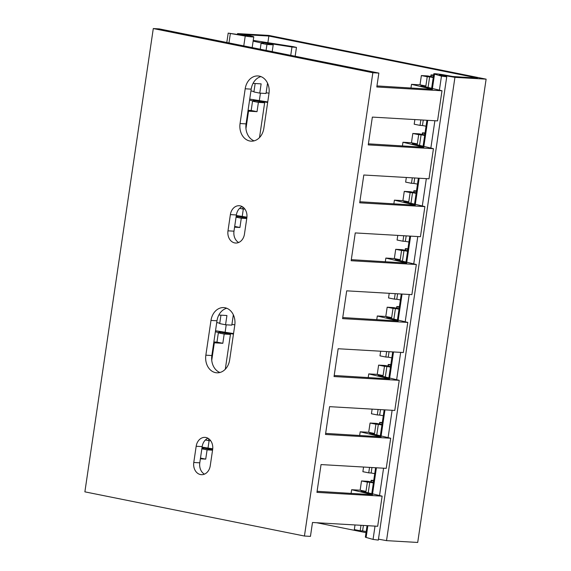 <?xml version="1.0" encoding="UTF-8"?>
<svg xmlns="http://www.w3.org/2000/svg" width="571" height="571" viewBox="0 0 571 571"><rect width="100%" height="100%" fill="white"/><g stroke="black" fill="none" stroke-linecap="round" stroke-linejoin="round"><path stroke-width="0.86" d="M372.849 72.738L153.292 28.55L84.879 491.845L304.436 536.033L372.849 72.738L378.858 73.088L159.295 28.9L153.292 28.55M212.64 449.577A10.564 8.365 -86.7 0 0 205.018 437.379A10.564 8.365 -86.7 0 0 196.174 446.265L193.776 462.474A10.564 8.365 -86.7 0 0 201.399 474.679A10.564 8.365 -86.7 0 0 210.242 465.793L212.64 449.577M234.774 325.22A15.253 12.084 -86.7 0 0 223.761 307.598A15.253 12.084 -86.7 0 0 210.985 320.438L205.853 355.183A15.253 12.084 -86.7 0 0 216.866 372.806A15.253 12.084 -86.7 0 0 229.642 359.973L234.774 325.22M268.977 93.58A15.253 12.084 -86.7 0 0 257.971 75.95A15.253 12.084 -86.7 0 0 245.195 88.791L240.063 123.536A15.253 12.084 -86.7 0 0 251.069 141.158A15.253 12.084 -86.7 0 0 263.845 128.325L268.977 93.58M246.843 217.929A10.564 8.365 -86.7 0 0 239.228 205.731A10.564 8.365 -86.7 0 0 230.377 214.617L227.986 230.834A10.564 8.365 -86.7 0 0 235.609 243.032A10.564 8.365 -86.7 0 0 244.452 234.146L246.843 217.929M351.101 493.401L351.643 489.718L360.144 490.211L365.997 491.388L361.015 491.103L382.135 496.149L377.688 526.269L312.494 522.486L310.446 536.383L304.436 536.033M359.651 435.487L360.201 431.804L368.695 432.297L370.065 423.032L375.918 424.21L374.547 433.475L369.565 433.189L390.685 438.243L386.239 468.356L321.045 464.573L316.941 492.366L382.135 496.149M368.209 377.574L368.752 373.898L377.245 374.39L378.616 365.119L384.469 366.304L383.098 375.568L378.116 375.275L399.236 380.329L394.789 410.442L329.595 406.659L325.491 434.46L390.685 438.243M376.76 319.66L377.303 315.984L385.796 316.477L387.167 307.212L393.019 308.39L391.656 317.654L386.667 317.369L407.787 322.415L403.34 352.528L338.146 348.745L334.042 376.546L399.236 380.329M385.311 261.754L385.853 258.071L394.347 258.563L395.717 249.299L401.57 250.476L400.207 259.741L395.218 259.455L416.338 264.509L411.891 294.622L346.704 290.839L342.593 318.632L407.787 322.415M393.862 203.84L394.404 200.157L402.905 200.649L404.268 191.385L410.128 192.563L408.757 201.834L403.768 201.542L424.888 206.595L420.442 236.708L355.255 232.925L351.151 260.719L416.338 264.509M402.412 145.926L402.955 142.25L411.455 142.743L412.819 133.478L418.679 134.656L417.308 143.921L412.319 143.628L433.439 148.681L428.992 178.794L363.806 175.011L359.701 202.812L424.888 206.595M378.858 73.088L376.803 86.985L441.997 90.768L437.55 120.888L372.356 117.098L368.252 144.898L433.439 148.681M207.98 438.257A10.564 8.365 -86.7 0 0 202.177 446.608L199.786 462.824A10.564 8.365 -86.7 0 0 204.447 474.151M226.737 308.254A15.253 12.084 -86.7 0 0 216.987 320.788L211.855 355.533A15.253 12.084 -86.7 0 0 219.892 372.499M260.94 76.607A15.253 12.084 -86.7 0 0 251.197 89.14L246.065 123.886A15.253 12.084 -86.7 0 0 254.102 140.859M242.19 206.609A10.564 8.365 -86.7 0 0 236.387 214.967L233.989 231.176A10.564 8.365 -86.7 0 0 238.649 242.504M376.96 85.921L432.404 89.333L411.505 84.337L420.006 84.829L425.859 86.007L420.87 85.721L441.997 90.768M317.098 491.303L372.542 494.714L351.643 489.718M325.648 433.396L381.1 436.808L360.201 431.804M334.199 375.482L389.65 378.894L368.752 373.898M342.757 317.569L398.201 320.981L377.303 315.984M351.308 259.655L406.752 263.067L385.853 258.071M359.858 201.749L415.303 205.16L394.404 200.157M368.409 143.835L423.853 147.247L402.955 142.25M212.548 450.184L207.087 449.862L205.717 459.134L200.485 458.078M205.717 459.134L200.371 458.82M410.963 88.013L411.505 84.337M355.012 524.949L354.327 529.588L360.18 530.773L360.993 525.299M360.144 490.211L361.514 480.946L367.767 481.31L373.448 482.352M363.563 467.042L362.878 471.682L368.738 472.859L369.544 467.385M370.065 423.032L376.318 423.397L381.999 424.446M372.114 409.129L371.428 413.768L377.288 414.946L378.095 409.471M378.616 365.119L384.868 365.483L390.55 366.532M380.671 351.215L379.986 355.854L385.839 357.032L386.646 351.565M387.167 307.212L393.419 307.576L399.108 308.618M389.222 293.301L388.537 297.948L394.39 299.125L395.196 293.651M395.717 249.299L401.97 249.663L407.658 250.705M397.773 235.395L397.088 240.034L402.94 241.212L403.747 235.737M404.268 191.385L410.52 191.749L416.209 192.798M406.324 177.481L405.638 182.12L411.491 183.298L412.298 177.831M412.819 133.478L419.071 133.835L424.76 134.884M414.874 119.567L414.189 124.207L420.042 125.384L420.856 119.917M420.006 84.829L421.369 75.565L427.629 75.929L433.31 76.971M363.406 525.434L362.599 530.909L360.18 530.773M361.514 480.946L367.367 482.124L365.997 491.388M367.367 482.124L369.78 482.267L368.224 492.823M371.957 467.528L371.15 472.995L368.738 472.859M375.918 424.21L378.33 424.353L376.774 434.916M380.507 409.614L379.701 415.088L377.288 414.946M384.469 366.304L386.881 366.439L385.325 377.003M389.058 351.7L388.251 357.175L385.839 357.032M393.019 308.39L395.432 308.526L393.876 319.089M397.609 293.794L396.802 299.261L394.39 299.125M401.57 250.476L403.99 250.619L402.427 261.175M406.167 235.88L405.353 241.355L402.94 241.212M410.128 192.563L412.54 192.705L410.977 203.269M414.717 177.966L413.904 183.441L411.491 183.298M418.679 134.656L421.091 134.792L419.528 145.355M423.268 120.053L422.461 125.527L420.042 125.384M421.369 75.565L427.229 76.742L425.859 86.007M427.229 76.742L429.642 76.885L428.086 87.442M366.182 531.572L362.599 530.909M201.906 448.435L203.647 448.827L201.863 448.727M215.367 331.794L220.749 333.007L218.336 332.864L216.966 342.129L213.861 341.95M219.764 323.207L216.73 322.529M236.116 216.787L237.85 217.18L236.073 217.08M249.57 100.146L254.959 101.36L252.539 101.217L251.176 110.481L248.071 110.303M253.131 41.119L263.509 43.446L261.097 43.303L260.219 49.213M253.967 91.56L250.94 90.882M212.733 448.806L202.098 447.143M212.569 450.055L202.02 447.693L212.669 449.356M207.087 449.862L201.856 448.813M369.78 482.267L373.363 482.923M373.734 480.418L371.136 480.29L373.627 481.146M218.829 315.042L226.93 315.513L225.559 324.778L219.707 323.6L220.948 315.163M253.039 83.395L261.133 83.866L259.762 93.13L253.909 91.952L255.158 83.516M208.729 438.735L208.458 440.598L210.692 440.726M211.748 360.258L214.325 342.814L222.826 343.307L216.966 342.129M225.302 369.223L230.441 334.406L224.189 334.042L222.826 343.307M225.559 324.778L231.812 325.142L233.339 314.807M246.758 218.536L241.29 218.222L239.927 227.486L234.581 227.172M242.939 207.087L242.661 208.95L244.895 209.086M245.958 128.611L248.535 111.167L257.029 111.659L251.176 110.481M259.505 137.575L264.651 102.759L258.399 102.395L257.029 111.659M259.762 93.13L266.015 93.494L267.542 83.166M272.203 51.626L273.202 44.845L266.95 44.481L266.079 50.391M213.754 342.714L214.325 342.814M247.957 111.067L248.535 111.167M368.695 432.297L374.547 433.475M377.245 374.39L383.098 375.568M224.189 334.042L218.336 332.864M233.539 333.564L215.517 330.745M230.441 334.406L219.014 331.844L233.46 334.106M386.881 366.439L390.471 367.103M390.842 364.598L388.237 364.469L390.735 365.319M269.027 93.194L266.129 92.738M426.045 126.191L422.461 125.527M246.779 218.407L236.223 216.045L246.879 217.708M264.651 102.759L253.224 100.196L267.663 102.459M273.202 44.845L261.775 42.283L291.967 47.015L296.463 47.407L293.066 46.636L253.239 40.391M234.824 324.842L231.926 324.385M246.936 217.158L236.308 215.495M267.749 101.916L249.727 99.097M208.458 440.598L205.403 439.984M374.733 473.659L371.15 472.995M378.33 424.353L381.92 425.01M383.284 415.745L379.701 415.088M391.834 357.831L388.251 357.175M395.432 308.526L399.022 309.189M400.392 299.925L396.802 299.261M403.99 250.619L407.573 251.276M408.943 242.011L405.353 241.355M412.54 192.705L416.123 193.362M417.494 184.098L413.904 183.441M421.091 134.792L424.674 135.455M429.642 76.885L433.225 77.542M266.95 44.481L261.097 43.303M433.596 75.037L430.998 74.908L433.489 75.757M382.285 422.504L379.686 422.383L382.177 423.232M399.393 306.684L396.795 306.556L399.286 307.405M407.944 248.77L405.346 248.642L407.837 249.498M416.495 190.857L413.896 190.735L416.387 191.585M425.045 132.95L422.447 132.822L424.938 133.671M385.796 316.477L391.656 317.654M241.29 218.222L236.059 217.166M394.347 258.563L400.207 259.741M239.927 227.486L234.688 226.43M242.661 208.95L239.606 208.336M402.905 200.649L408.757 201.834M258.399 102.395L252.539 101.217M411.455 142.743L417.308 143.921M378.466 539.16L386.524 540.637L417.708 542.45L486.121 79.155L454.937 77.349L439.349 74.637L446.736 76.807L441.469 76.114L434.538 74.151A7.038 0.478 8.4 0 1 433.774 73.816A7.038 0.478 8.4 0 1 444.017 74.901L453.424 76.628L477.442 78.02L268.862 36.044L244.845 34.653L251.975 36.251A7.038 0.478 8.4 0 1 253.767 36.837A7.038 0.478 8.4 0 1 245.23 36.052L228.193 33.118L248.192 36.016L237.572 33.596L268.755 35.409L486.121 79.155M366.018 532.664L316.648 522.722M367.06 525.648L365.361 537.111A7.038 0.478 8.4 0 0 366.125 537.447L373.056 539.409L378.323 540.102L446.736 76.807M454.937 77.349L386.524 540.637M237.572 33.596L237.457 34.388M208.015 448.071L209.114 440.641M225.124 332.243L226.216 324.813M242.225 216.423L243.325 208.993M259.327 100.603L260.426 93.166M267.878 42.689L268.862 36.044M461.903 77.121L452.589 76.478L461.903 77.121M253.317 35.138L244.01 34.496L253.317 35.138M290.739 55.351L291.967 47.015M371.421 480.439L371.2 481.938M379.979 422.526L379.751 424.032M388.53 364.619L388.309 366.118M397.081 306.706L396.859 308.204M405.631 248.792L405.41 250.291M414.182 190.878L413.961 192.384M422.733 132.972L422.511 134.471M431.283 75.058L431.062 76.557M196.174 446.265L202.177 446.608M193.776 462.474L199.786 462.824M210.985 320.438L216.987 320.788M205.853 355.183L211.855 355.533M245.195 88.791L251.197 89.14M240.063 123.536L246.065 123.886M230.377 214.617L236.387 214.967M227.986 230.834L233.989 231.176M441.34 75.229L441.397 74.858M228.978 42.925L230.349 33.625M243.774 45.901L245.23 36.052M366.125 537.447L367.86 525.698M372.556 493.865L376.41 467.785M381.114 435.951L384.961 409.871M389.665 378.038L393.512 351.964M398.215 320.124L402.063 294.051M406.766 262.217L410.613 236.137M415.317 204.304L419.171 178.223M423.868 146.39L427.722 120.317M432.418 88.484L434.538 74.151M373.056 539.409L375.019 526.112M379.537 495.528L383.569 468.199M388.087 437.622L392.12 410.285M396.638 379.708L400.678 352.378M405.189 321.794L409.229 294.465M413.739 263.888L417.779 236.551M422.29 205.974L426.33 178.644M430.848 148.06L434.881 120.731M439.399 90.147L441.469 76.114M296.463 47.407L295.157 56.243M370.9 481.888L371.136 480.29M379.451 423.975L379.686 422.383M388.002 366.061L388.237 364.469M396.56 308.147L396.795 306.556M405.11 250.241L405.346 248.642M413.661 192.327L413.896 190.735M422.212 134.413L422.447 132.822M430.762 76.507L430.998 74.908M226.808 42.49L228.193 33.118M252.175 47.593L253.767 36.837M371.778 493.672L375.611 467.735M380.329 435.766L384.162 409.828M388.88 377.852L392.712 351.914M397.43 319.938L401.263 294.001M405.988 262.032L409.814 236.094M414.539 204.118L418.365 178.181M423.09 146.205L426.915 120.267M431.64 88.291L433.774 73.816"/></g></svg>
